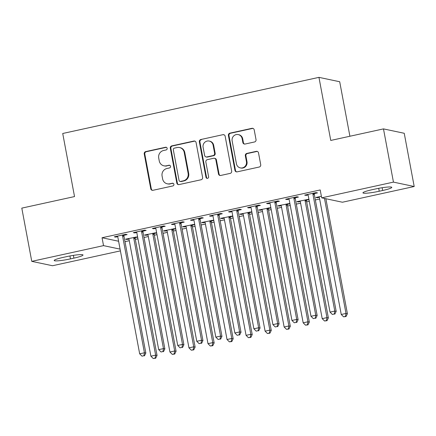 <?xml version="1.0" encoding="UTF-8"?>
<svg xmlns="http://www.w3.org/2000/svg" width="436" height="436" viewBox="0 0 436 436"><rect width="100%" height="100%" fill="white"/><g stroke="black" fill="none" stroke-linecap="round" stroke-linejoin="round"><path stroke-width="0.65" d="M167.157 148.311A1.384 1.33 -78.1 0 0 165.598 147.243L145.744 151.592A1.984 1.902 -78.1 0 0 144.234 153.935L150.758 188.766A1.984 1.902 -78.1 0 0 152.987 190.292L172.841 185.943A1.384 1.33 -78.1 0 0 172.874 183.234A1.384 1.33 -78.1 0 0 172.334 183.234L169.762 183.801A6.338 6.077 -78.1 0 1 162.623 178.918L162.083 176.013A6.338 6.077 -78.1 0 1 166.901 168.514L169.473 167.947A1.384 1.33 -78.1 0 0 169.506 165.239A1.384 1.33 -78.1 0 0 168.966 165.239L166.394 165.805A6.338 6.077 -78.1 0 1 159.254 160.922L158.715 158.017A6.338 6.077 -78.1 0 1 163.533 150.518L166.105 149.951A1.384 1.33 -78.1 0 0 167.157 148.311M166.41 147.33A1.384 1.33 -78.1 0 0 166.16 147.363L146.305 151.712A1.984 1.902 -78.1 0 0 144.796 154.055L151.314 188.886A1.984 1.902 -78.1 0 0 152.502 190.336M173.147 183.327A1.384 1.33 -78.1 0 0 172.89 183.354L169.762 183.801M169.778 165.331A1.384 1.33 -78.1 0 0 169.528 165.358L166.394 165.805M254.52 141.967A1.984 1.902 -78.1 0 0 256.03 139.618L254.199 129.846A1.984 1.902 -78.1 0 0 251.97 128.32L229.919 133.154A1.984 1.902 -78.1 0 0 228.415 135.498L234.933 170.329A1.984 1.902 -78.1 0 0 237.162 171.855L259.213 167.026A1.984 1.902 -78.1 0 0 260.717 164.677L258.51 152.878A1.984 1.902 -78.1 0 0 256.275 151.352L246.841 153.418A1.984 1.902 -78.1 0 0 245.337 155.761L246.433 161.614A5.297 5.079 -78.1 0 1 240.334 167.898A5.297 5.079 -78.1 0 1 236.432 163.805L232.143 140.877A5.297 5.079 -78.1 0 1 238.236 134.593A5.297 5.079 -78.1 0 1 242.138 138.686L242.857 142.507A1.984 1.902 -78.1 0 0 245.087 144.033L254.52 141.967M321.681 197.84L393.446 182.117L414.2 186.504L342.434 202.228L321.681 197.84L320.204 189.954L102.051 237.745L103.528 245.632L120.074 249.13M120.401 250.869L52.516 265.737L31.763 261.355L21.8 208.125L74.529 196.571L62.724 133.487L318.95 77.357L330.755 140.441L383.484 128.893L393.446 182.117M31.763 261.355L103.528 245.632M196.086 142.577A1.984 1.902 -78.1 0 0 193.857 141.051L171.811 145.88A1.984 1.902 -78.1 0 0 170.302 148.229L176.82 183.06A1.984 1.902 -78.1 0 0 179.054 184.586L201.1 179.752A1.984 1.902 -78.1 0 0 202.609 177.408L196.086 142.577M200.865 139.52L222.91 134.686A1.984 1.902 -78.1 0 1 225.145 136.212L231.663 171.043A1.984 1.902 -78.1 0 1 230.154 173.392L220.72 175.457A1.984 1.902 -78.1 0 1 218.49 173.931L215.847 159.805A1.984 1.902 -78.1 0 0 213.613 158.279L207.356 159.652A1.984 1.902 -78.1 0 0 205.847 161.996L208.599 176.7A1.384 1.33 -78.1 0 1 207.007 178.346A1.384 1.33 -78.1 0 1 205.983 177.272L199.356 141.864A1.984 1.902 -78.1 0 1 200.865 139.52L222.91 134.686M349.901 136.25L339.704 81.745L318.95 77.357M295.368 197.748L298.453 197.072L297.052 196.778L285.629 199.279L287.03 199.574L289.019 199.143M308.911 199.285L296.845 201.65L298.246 201.95L300.235 201.514M306.59 200.119L308.971 199.601M257.3 206.092L260.379 205.416L258.979 205.116L247.555 207.618L248.956 207.918L250.945 207.482M270.843 207.623L258.771 209.994L260.178 210.288L262.167 209.852M268.516 208.463L270.898 207.939M219.226 214.43L222.305 213.754L220.905 213.46L209.482 215.962L210.888 216.256L212.877 215.82M232.77 215.967L220.703 218.332L222.104 218.627L224.093 218.191M230.442 216.801L232.829 216.278M181.153 222.769L184.237 222.093L182.831 221.799L171.413 224.3L172.814 224.595L174.803 224.164M194.696 224.306L182.63 226.671L184.03 226.971L186.019 226.535M192.374 225.14L194.756 224.622M143.084 231.113L146.164 230.437L144.763 230.137L133.34 232.639L134.74 232.938L136.73 232.502M156.628 232.644L144.556 235.009L145.962 235.309L147.946 234.873M154.3 233.483L156.682 232.96M102.051 237.745L118.603 241.244M124.979 241.653L129.274 240.716M135.329 239.386L137.961 238.814M144.016 237.484L148.311 236.541M154.366 235.217L156.998 234.639M163.053 233.315L167.348 232.372M173.403 231.047L176.035 230.47M182.085 229.145L186.385 228.202M192.44 226.878L195.072 226.3M201.121 224.976L205.421 224.033M211.471 222.709L214.109 222.131M220.158 220.807L224.458 219.864M230.508 218.54L233.14 217.962M239.195 216.632L243.495 215.695M249.545 214.365L252.177 213.793M258.232 212.463L262.526 211.525M268.581 210.196L271.214 209.618M277.269 208.294L281.563 207.351M287.618 206.026L290.251 205.449M296.306 204.124L300.6 203.181M306.655 201.857L309.288 201.279M315.337 199.955L319.637 199.012M137.591 236.819L125.519 239.184L126.925 239.478L128.914 239.042M135.264 237.653L137.645 237.13M124.047 235.282L127.127 234.606L125.726 234.312L114.303 236.813L115.704 237.108L117.693 236.672M175.659 228.475L163.593 230.84L164.999 231.14L166.983 230.704M173.337 229.309L175.719 228.791M162.116 226.938L165.2 226.268L163.8 225.968L152.377 228.469L153.777 228.769L155.766 228.333M213.733 220.136L201.666 222.502L203.067 222.796L205.056 222.36M211.411 220.97L213.793 220.447M200.189 218.6L203.274 217.924L201.868 217.629L190.45 220.131L191.851 220.425L193.84 219.989M251.806 211.798L239.74 214.163L241.141 214.458L243.13 214.022M249.479 212.632L251.866 212.109M238.263 210.261L241.342 209.585L239.942 209.291L228.519 211.792L229.925 212.087L231.908 211.651M289.88 203.454L277.808 205.819L279.214 206.119L281.198 205.683M287.553 204.288L289.935 203.77M276.337 201.917L279.416 201.247L278.015 200.947L266.592 203.449L267.993 203.748L269.982 203.312M321.387 196.276L315.882 197.481L317.283 197.775L319.272 197.339M314.405 193.579L317.49 192.903L316.084 192.608L304.666 195.11L306.067 195.404L308.056 194.968M375.489 188.973A12.917 1.455 -10.6 0 1 391.773 187.355A12.917 1.455 -10.6 0 1 382.666 190.494L379.238 191.24A12.917 1.455 -10.6 0 1 362.954 192.859A12.917 1.455 -10.6 0 1 372.061 189.725L375.489 188.973M383.484 128.893L404.237 133.28L414.2 186.504M70.474 258.88A12.917 1.455 -10.6 0 1 54.189 260.499A12.917 1.455 -10.6 0 1 63.296 257.365L66.724 256.613A12.917 1.455 -10.6 0 1 83.009 254.995A12.917 1.455 -10.6 0 1 73.902 258.134L70.474 258.88L69.929 255.965M126.925 239.478L126.816 238.901M115.704 237.108L115.6 236.53M145.962 235.309L145.853 234.726M134.74 232.938L134.631 232.355M164.999 231.14L164.89 230.557M153.777 228.769L153.668 228.186M184.03 226.971L183.921 226.388M172.814 224.595L172.705 224.017M203.067 222.796L202.958 222.218M191.851 220.425L191.742 219.848M222.104 218.627L221.995 218.049M210.888 216.256L210.779 215.678M241.141 214.458L241.032 213.88M229.925 212.087L229.816 211.509M260.178 210.288L260.069 209.711M248.956 207.918L248.852 207.334M279.214 206.119L279.105 205.536M267.993 203.748L267.884 203.165M298.246 201.95L298.142 201.367M287.03 199.574L286.921 198.996M317.283 197.775L317.174 197.197M306.067 195.404L305.958 194.827M163.925 165.816L164.486 165.931A6.338 6.077 -78.1 0 0 166.955 165.92M167.293 183.812L167.855 183.927A6.338 6.077 -78.1 0 0 170.323 183.916M194.903 141.133A1.984 1.902 -78.1 0 0 194.418 141.171L172.373 146A1.984 1.902 -78.1 0 0 170.863 148.344L177.381 183.175A1.984 1.902 -78.1 0 0 178.564 184.624M174.373 148.142A1.384 1.33 -78.1 0 0 173.315 149.782L179.038 180.357A1.384 1.33 -78.1 0 0 180.602 181.425L183.311 180.831A6.338 6.077 -78.1 0 0 188.129 173.332L184.221 152.431A6.338 6.077 -78.1 0 0 177.081 147.548L174.373 148.142M180.063 181.425L180.618 181.545A1.384 1.33 -78.1 0 0 181.163 181.545L180.602 181.425M179.55 147.537L180.112 147.657A6.338 6.077 -78.1 0 1 184.782 152.551L188.69 173.446A6.338 6.077 -78.1 0 1 183.872 180.951L181.163 181.545M223.962 134.768A1.984 1.902 -78.1 0 0 223.472 134.806M214.387 158.273L214.948 158.393A1.984 1.902 -78.1 0 1 216.409 159.925L219.052 174.051A1.984 1.902 -78.1 0 0 220.235 175.495M201.427 139.634A1.984 1.902 -78.1 0 0 199.917 141.978L206.544 177.392A1.384 1.33 -78.1 0 0 207.296 178.373M213.1 145.144A5.297 5.079 -78.1 0 0 209.198 141.057A5.297 5.079 -78.1 0 0 203.105 147.335L204.62 155.418A1.984 1.902 -78.1 0 0 206.849 156.938L213.106 155.57A1.984 1.902 -78.1 0 0 214.616 153.227L213.1 145.144L213.662 145.264A5.297 5.079 -78.1 0 0 209.76 141.177L209.198 141.057M206.075 156.944L206.637 157.064A1.984 1.902 -78.1 0 0 207.411 157.058L206.849 156.938M213.662 145.264L215.177 153.341A1.984 1.902 -78.1 0 1 213.667 155.69L207.411 157.058M238.236 134.593L238.797 134.713A5.297 5.079 -78.1 0 1 242.699 138.801L243.413 142.626A1.984 1.902 -78.1 0 0 244.601 144.071M240.334 167.898L240.895 168.013A5.297 5.079 -78.1 0 0 246.994 161.734L246.433 161.614M257.327 151.428A1.984 1.902 -78.1 0 0 256.837 151.466L247.403 153.537A1.984 1.902 -78.1 0 0 245.899 155.881L246.994 161.734M253.016 128.402A1.984 1.902 -78.1 0 0 252.531 128.44L230.481 133.269A1.984 1.902 -78.1 0 0 228.976 135.618L235.495 170.449A1.984 1.902 -78.1 0 0 236.677 171.893M128.604 238.508L128.767 238.77A2.017 1.935 101.9 0 1 129.045 239.478L150.889 356.185L155.647 355.144L157.047 355.438L135.204 238.732A2.017 1.935 101.9 0 1 135.204 237.963L135.383 237.02M155.118 358.109L153.216 358.523L155.679 358.228L155.118 358.109L155.647 355.144L133.803 238.438A2.017 1.935 101.9 0 1 133.803 237.669L133.863 237.353M153.216 358.523L150.889 356.185M157.047 355.438L155.679 358.228M122.641 234.982L122.587 235.298A2.017 1.935 -78.1 0 0 122.587 236.067L144.425 352.773L139.667 353.814L117.829 237.108A2.017 1.935 -78.1 0 0 117.551 236.399L117.388 236.138M124.162 234.65L123.988 235.593A2.017 1.935 -78.1 0 0 123.988 236.361L145.831 353.067L144.425 352.773L143.902 355.738L141.994 356.152L143.902 355.738M144.463 355.858L145.831 353.067M139.667 353.814L141.994 356.152M147.641 234.339L147.804 234.601A2.017 1.935 101.9 0 1 148.082 235.309L169.92 352.016L174.683 350.975L176.084 351.269L154.24 234.563A2.017 1.935 101.9 0 1 154.24 233.794L154.415 232.851M174.155 353.939L172.253 354.354L174.716 354.054L174.155 353.939L174.683 350.975L152.84 234.263A2.017 1.935 101.9 0 1 152.84 233.5L152.9 233.184M172.253 354.354L169.92 352.016M176.084 351.269L174.716 354.054M166.677 230.164L166.841 230.431A2.017 1.935 101.9 0 1 167.119 231.14L188.957 347.846L193.715 346.805L195.121 347.1L173.277 230.393A2.017 1.935 101.9 0 1 173.277 229.625L173.452 228.682M193.192 349.765L191.284 350.184L193.753 349.885L193.192 349.765L193.715 346.805L171.877 230.094A2.017 1.935 101.9 0 1 171.877 229.331L171.937 229.014M191.284 350.184L188.957 347.846M195.121 347.1L193.753 349.885M141.678 230.813L141.624 231.129A2.017 1.935 -78.1 0 0 141.624 231.892L163.462 348.604L158.704 349.645L136.86 232.938A2.017 1.935 -78.1 0 0 136.588 232.23L136.419 231.968M143.199 230.481L143.024 231.423A2.017 1.935 -78.1 0 0 143.024 232.192L164.868 348.898L163.462 348.604L162.933 351.569L161.031 351.983L162.933 351.569M163.495 351.683L164.868 348.898M158.704 349.645L161.031 351.983M160.715 226.644L160.661 226.96A2.017 1.935 -78.1 0 0 160.661 227.723L182.499 344.429L177.741 345.476L155.897 228.764A2.017 1.935 -78.1 0 0 155.625 228.061L155.456 227.794M162.236 226.311L162.061 227.254A2.017 1.935 -78.1 0 0 162.061 228.023L183.899 344.729L182.499 344.429L181.97 347.394L180.068 347.814L181.97 347.394M182.531 347.514L183.899 344.729M177.741 345.476L180.068 347.814M185.709 225.995L185.878 226.262A2.017 1.935 101.9 0 1 186.156 226.965L207.994 343.677L212.752 342.631L214.158 342.93L192.314 226.219A2.017 1.935 101.9 0 1 192.314 225.456L192.489 224.513M212.228 345.595L210.321 346.015L212.784 345.715L212.228 345.595L212.752 342.631L190.914 225.924A2.017 1.935 101.9 0 1 190.914 225.161L190.968 224.845M210.321 346.015L207.994 343.677M214.158 342.93L212.784 345.715M204.746 221.826L204.915 222.093A2.017 1.935 101.9 0 1 205.187 222.796L227.031 339.502L231.789 338.461L233.189 338.761L211.351 222.049A2.017 1.935 101.9 0 1 211.351 221.286L211.525 220.344M231.26 341.426L229.358 341.846L231.821 341.546L231.26 341.426L231.789 338.461L209.95 221.755A2.017 1.935 101.9 0 1 209.95 220.987L210.005 220.676M229.358 341.846L227.031 339.502M233.189 338.761L231.821 341.546M179.752 222.474L179.692 222.785A2.017 1.935 -78.1 0 0 179.692 223.554L201.536 340.26L196.778 341.306L174.934 224.595A2.017 1.935 -78.1 0 0 174.662 223.891L174.493 223.624M181.272 222.142L181.098 223.085A2.017 1.935 -78.1 0 0 181.098 223.848L202.936 340.56L201.536 340.26L201.007 343.225L199.105 343.644L201.007 343.225M201.568 343.345L202.936 340.56M196.778 341.306L199.105 343.644M198.789 218.305L198.729 218.616A2.017 1.935 -78.1 0 0 198.729 219.384L220.572 336.091L215.815 337.132L193.971 220.425A2.017 1.935 -78.1 0 0 193.698 219.722L193.53 219.455M200.309 217.973L200.135 218.916A2.017 1.935 -78.1 0 0 200.135 219.679L221.973 336.39L220.572 336.091L220.044 339.055L218.142 339.475L220.044 339.055M220.605 339.175L221.973 336.39M215.815 337.132L218.142 339.475M223.782 217.657L223.951 217.924A2.017 1.935 101.9 0 1 224.224 218.627L246.068 335.333L250.825 334.292L252.226 334.586L230.388 217.88A2.017 1.935 101.9 0 1 230.388 217.117L230.562 216.174M250.297 337.257L248.395 337.677L250.858 337.377L250.297 337.257L250.825 334.292L228.982 217.586A2.017 1.935 101.9 0 1 228.982 216.817L229.042 216.507M248.395 337.677L246.068 335.333M252.226 334.586L250.858 337.377M217.826 214.136L217.766 214.447A2.017 1.935 -78.1 0 0 217.766 215.215L239.609 331.921L234.846 332.962L213.008 216.256A2.017 1.935 -78.1 0 0 212.73 215.548L212.566 215.286M219.341 213.798L219.166 214.741A2.017 1.935 -78.1 0 0 219.166 215.509L241.01 332.216L239.609 331.921L239.081 334.886L237.179 335.3L239.081 334.886M239.642 335.006L241.01 332.216M234.846 332.962L237.179 335.3M242.819 213.487L242.988 213.749A2.017 1.935 101.9 0 1 243.261 214.458L265.104 331.164L269.862 330.123L271.263 330.417L249.425 213.711A2.017 1.935 101.9 0 1 249.425 212.942L249.599 212M269.334 333.088L267.432 333.502L269.895 333.208L269.334 333.088L269.862 330.123L248.019 213.417A2.017 1.935 101.9 0 1 248.019 212.648L248.079 212.332M267.432 333.502L265.104 331.164M271.263 330.417L269.895 333.208M236.862 209.961L236.803 210.277A2.017 1.935 -78.1 0 0 236.803 211.046L258.646 327.752L253.883 328.793L232.045 212.087A2.017 1.935 -78.1 0 0 231.767 211.378L231.603 211.117M238.378 209.629L238.203 210.572A2.017 1.935 -78.1 0 0 238.203 211.34L260.047 328.046L258.646 327.752L258.117 330.717L256.21 331.131L258.117 330.717M258.679 330.837L260.047 328.046M253.883 328.793L256.21 331.131M261.856 209.318L262.02 209.58A2.017 1.935 101.9 0 1 262.298 210.288L284.141 326.995L288.899 325.954L290.3 326.248L268.456 209.542A2.017 1.935 101.9 0 1 268.456 208.773L268.636 207.83M288.37 328.918L286.468 329.333L288.932 329.033L288.37 328.918L288.899 325.954L267.055 209.242A2.017 1.935 101.9 0 1 267.055 208.479L267.115 208.163M286.468 329.333L284.141 326.995M290.3 326.248L288.932 329.033M255.894 205.792L255.839 206.108A2.017 1.935 -78.1 0 0 255.839 206.871L277.678 323.583L272.92 324.624L251.082 207.918A2.017 1.935 -78.1 0 0 250.804 207.209L250.64 206.947M257.414 205.46L257.24 206.402A2.017 1.935 -78.1 0 0 257.24 207.171L279.084 323.877L277.678 323.583L277.154 326.548L275.247 326.962L277.154 326.548M277.716 326.662L279.084 323.877M272.92 324.624L275.247 326.962M280.893 205.143L281.057 205.411A2.017 1.935 101.9 0 1 281.334 206.119L303.173 322.825L307.936 321.784L309.337 322.079L287.493 205.372A2.017 1.935 101.9 0 1 287.493 204.604L287.667 203.661M307.407 324.744L305.505 325.163L307.969 324.864L307.407 324.744L307.936 321.784L286.092 205.073A2.017 1.935 101.9 0 1 286.092 204.31L286.152 203.994M305.505 325.163L303.173 322.825M309.337 322.079L307.969 324.864M274.931 201.623L274.876 201.939A2.017 1.935 -78.1 0 0 274.876 202.702L296.714 319.408L291.957 320.455L270.113 203.743A2.017 1.935 -78.1 0 0 269.84 203.04L269.671 202.773M276.451 201.29L276.277 202.233A2.017 1.935 -78.1 0 0 276.277 203.002L298.12 319.708L296.714 319.408L296.186 322.373L294.284 322.793L296.186 322.373M296.747 322.493L298.12 319.708M291.957 320.455L294.284 322.793M299.93 200.974L300.093 201.241A2.017 1.935 101.9 0 1 300.371 201.944L322.209 318.656L326.967 317.61L328.373 317.909L306.53 201.198A2.017 1.935 101.9 0 1 306.53 200.435L306.704 199.492M326.444 320.574L324.537 320.994L327.005 320.694L326.444 320.574L326.967 317.61L305.129 200.903A2.017 1.935 101.9 0 1 305.129 200.14L305.189 199.824M324.537 320.994L322.209 318.656M328.373 317.909L327.005 320.694M293.968 197.454L293.913 197.764A2.017 1.935 -78.1 0 0 293.913 198.533L315.751 315.239L310.993 316.285L289.15 199.574A2.017 1.935 -78.1 0 0 288.877 198.87L288.708 198.603M295.488 197.121L295.314 198.064A2.017 1.935 -78.1 0 0 295.314 198.827L317.152 315.539L315.751 315.239L315.223 318.204L313.321 318.623L315.223 318.204M315.784 318.324L317.152 315.539M310.993 316.285L313.321 318.623M318.961 196.805L319.13 197.072A2.017 1.935 101.9 0 1 319.408 197.775L341.246 314.487L346.004 313.44L347.41 313.74L325.883 198.729M345.481 316.405L343.573 316.825L346.037 316.525L345.481 316.405L346.004 313.44L324.482 198.435M343.573 316.825L341.246 314.487M347.41 313.74L346.037 316.525M313.004 193.284L312.944 193.595A2.017 1.935 -78.1 0 0 312.944 194.363L334.788 311.07L330.03 312.111L308.187 195.404A2.017 1.935 -78.1 0 0 307.914 194.701L307.745 194.434M314.525 192.952L314.351 193.895A2.017 1.935 -78.1 0 0 314.351 194.658L336.189 311.369L334.788 311.07L334.259 314.034L332.357 314.454L334.259 314.034M334.821 314.154L336.189 311.369M330.03 312.111L332.357 314.454M166.16 147.363L165.598 147.243M172.89 183.354L172.334 183.234M169.528 165.358L168.966 165.239M151.314 188.886L150.758 188.766M144.796 154.055L144.234 153.935M146.305 151.712L145.744 151.592M177.381 183.175L176.82 183.06M170.863 148.344L170.302 148.229M172.373 146L171.811 145.88M194.418 141.171L193.857 141.051M183.872 180.951L183.311 180.831M188.69 173.446L188.129 173.332M184.782 152.551L184.221 152.431M219.052 174.051L218.49 173.931M216.409 159.925L215.847 159.805M206.544 177.392L205.983 177.272M199.917 141.978L199.356 141.864M213.667 155.69L213.106 155.57M215.177 153.341L214.616 153.227M243.413 142.626L242.857 142.507M242.699 138.801L242.138 138.686M245.899 155.881L245.337 155.761M247.403 153.537L246.841 153.418M256.837 151.466L256.275 151.352M235.495 170.449L234.933 170.329M228.976 135.618L228.415 135.498M230.481 133.269L229.919 133.154M252.531 128.44L251.97 128.32M73.902 258.134L73.384 255.365M382.666 190.494L382.149 187.731M379.238 191.24L378.693 188.325M135.204 238.732L133.803 238.438M135.204 237.963L133.803 237.669M122.587 235.298L123.988 235.593M122.587 236.067L123.988 236.361M154.24 234.563L152.84 234.263M154.24 233.794L152.84 233.5M173.277 230.393L171.877 230.094M173.277 229.625L171.877 229.331M141.624 231.129L143.024 231.423M141.624 231.892L143.024 232.192M160.661 226.96L162.061 227.254M160.661 227.723L162.061 228.023M192.314 226.219L190.914 225.924M192.314 225.456L190.914 225.161M211.351 222.049L209.95 221.755M211.351 221.286L209.95 220.987M179.692 222.785L181.098 223.085M179.692 223.554L181.098 223.848M198.729 218.616L200.135 218.916M198.729 219.384L200.135 219.679M230.388 217.88L228.982 217.586M230.388 217.117L228.982 216.817M217.766 214.447L219.166 214.741M217.766 215.215L219.166 215.509M249.425 213.711L248.019 213.417M249.425 212.942L248.019 212.648M236.803 210.277L238.203 210.572M236.803 211.046L238.203 211.34M268.456 209.542L267.055 209.242M268.456 208.773L267.055 208.479M255.839 206.108L257.24 206.402M255.839 206.871L257.24 207.171M287.493 205.372L286.092 205.073M287.493 204.604L286.092 204.31M274.876 201.939L276.277 202.233M274.876 202.702L276.277 203.002M306.53 201.198L305.129 200.903M306.53 200.435L305.129 200.14M293.913 197.764L295.314 198.064M293.913 198.533L295.314 198.827M312.944 193.595L314.351 193.895M312.944 194.363L314.351 194.658"/></g></svg>
